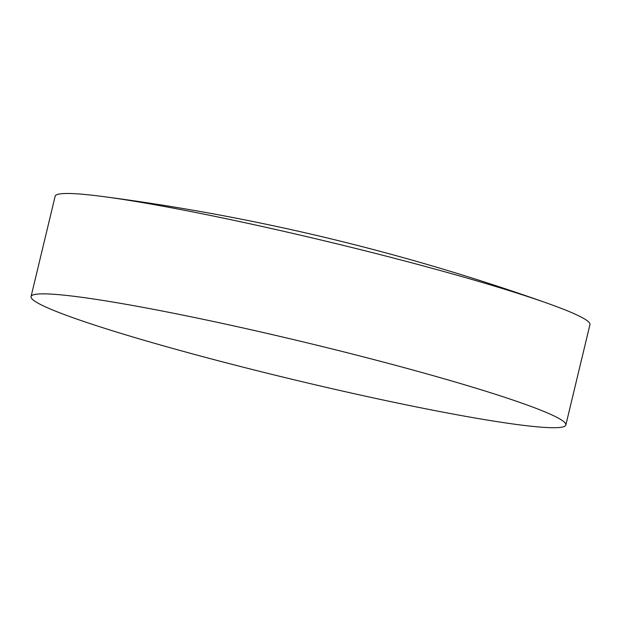 <?xml version="1.0" encoding="UTF-8"?>
<svg xmlns="http://www.w3.org/2000/svg" width="621" height="621" viewBox="0 0 621 621"><rect width="100%" height="100%" fill="white"/><g stroke="black" fill="none" stroke-linecap="round" stroke-linejoin="round"><path stroke-width="0.93" d="M565.847 424.981L589.95 324.604A275.002 19.476 -166.5 0 0 547.582 303.327A275.002 19.476 -166.5 0 0 503.615 288.905A275.002 19.476 -166.5 0 0 125.729 199.846A275.002 19.476 -166.5 0 0 102.558 196.484A275.002 19.476 -166.5 0 0 55.153 196.213L31.05 296.59A275.002 19.476 -166.5 0 0 117.385 332.289A275.002 19.476 -166.5 0 0 495.271 421.348A275.002 19.476 -166.5 0 0 565.847 424.981A275.002 19.476 -166.5 0 0 563.946 421.775A275.002 19.476 -166.5 0 0 479.521 389.289A275.002 19.476 -166.5 0 0 101.627 300.222A275.002 19.476 -166.5 0 0 34.209 294.595A275.002 19.476 -166.5 0 0 31.05 296.59M547.582 303.327A2165.342 2165.342 0 0 0 102.558 196.484"/></g></svg>
